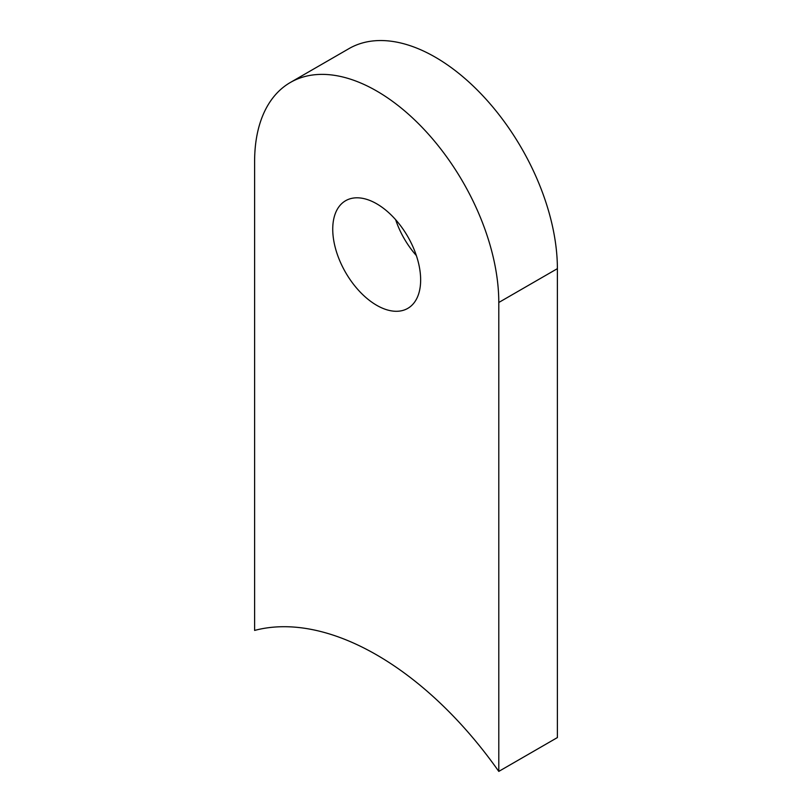 <?xml version="1.0" encoding="UTF-8"?>
<svg xmlns="http://www.w3.org/2000/svg" width="812" height="812" viewBox="0 0 812 812"><rect width="100%" height="100%" fill="white"/><g stroke="black" fill="none" stroke-linecap="round" stroke-linejoin="round"><path stroke-width="1.22" d="M290.371 82.469L348.967 48.629A172.662 99.683 60 0 1 482.023 94.892A172.662 99.683 60 0 1 557.387 268.65L557.387 737.57L498.791 771.4A292.838 169.069 -120 0 0 254.613 630.427L254.613 161.507A172.662 99.683 60 0 1 290.371 82.469A172.662 99.683 60 0 1 423.417 128.722A172.662 99.683 60 0 1 498.791 302.48L498.791 771.4M376.697 305.302A62.159 35.89 -120 0 0 407.776 308.377A62.159 35.89 -120 0 0 407.776 236.607A62.159 35.89 -120 0 0 345.618 200.716A62.159 35.89 -120 0 0 336.087 250.532A62.159 35.89 -120 0 0 376.697 305.302M395.637 219.687A62.159 35.89 -120 0 0 416.363 255.577M498.791 302.48L557.387 268.65"/></g></svg>
